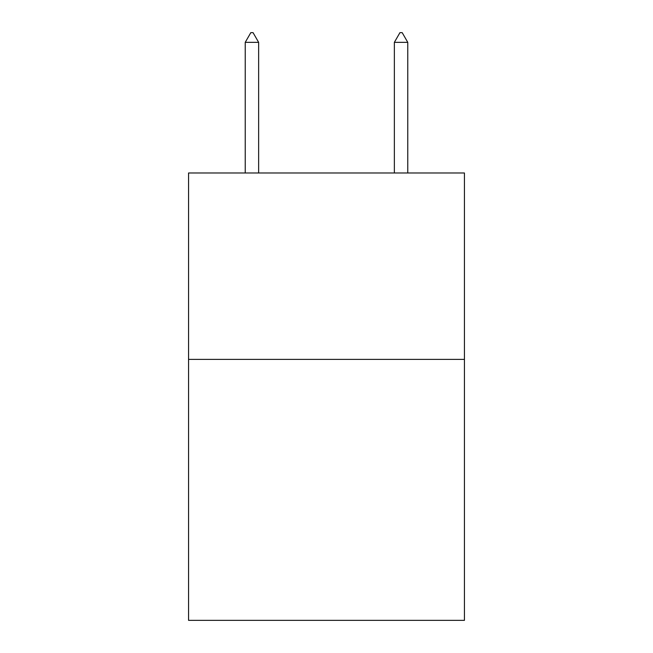 <?xml version="1.0" encoding="UTF-8"?>
<svg xmlns="http://www.w3.org/2000/svg" width="653" height="653" viewBox="0 0 653 653"><rect width="100%" height="100%" fill="white"/><g stroke="black" fill="none" stroke-linecap="round" stroke-linejoin="round"><path stroke-width="0.98" d="M464.438 359.379L464.438 620.35L188.562 620.35L188.562 172.98L464.438 172.98L464.438 359.379L188.562 359.379M258.645 42.347L253.054 32.65L250.817 32.65L245.226 42.347L258.645 42.347L258.645 172.98M245.226 42.347L245.226 172.98M399.946 32.65L402.183 32.65L407.774 42.347L394.355 42.347L399.946 32.65M407.774 172.98L407.774 42.347M394.355 172.98L394.355 42.347"/></g></svg>
